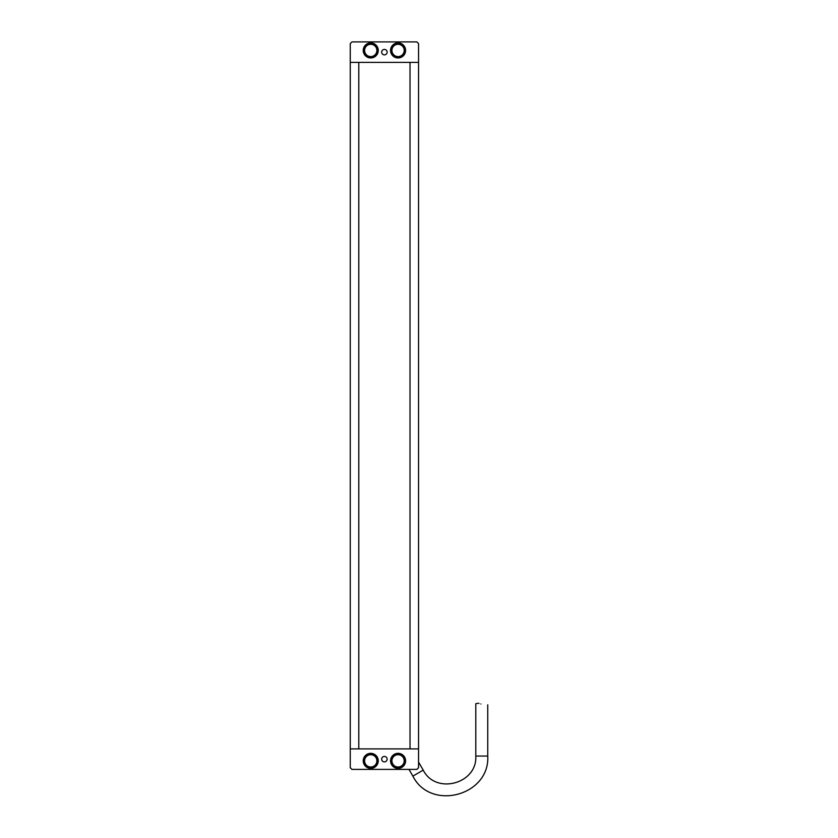 <?xml version="1.0" encoding="UTF-8"?>
<svg xmlns="http://www.w3.org/2000/svg" width="838" height="838" viewBox="0 0 838 838"><rect width="100%" height="100%" fill="white"/><g stroke="black" fill="none" stroke-linecap="round" stroke-linejoin="round"><path stroke-width="1.26" d="M350.253 62.389L350.253 748.9L418.56 748.9L418.56 43.607L416.853 41.9L351.96 41.9L350.253 43.607L350.253 62.389L418.56 62.389M358.79 748.9L358.79 62.389M410.023 748.9L410.023 62.389M370.742 56.932A6.495 6.495 0 0 1 365.127 47.19A6.495 6.495 0 0 1 376.367 47.19A6.495 6.495 0 0 1 370.742 56.932A6.495 6.495 0 0 1 365.127 47.19A6.495 6.495 0 0 1 376.367 47.19A6.495 6.495 0 0 1 370.742 56.932M392.446 53.684A6.495 6.495 0 0 1 398.06 43.953A6.495 6.495 0 0 1 403.686 53.684A6.495 6.495 0 0 1 392.446 53.684A6.495 6.495 0 0 1 398.06 43.953A6.495 6.495 0 0 1 403.686 53.684A6.495 6.495 0 0 1 392.446 53.684M384.401 54.879A2.734 2.734 0 0 1 382.034 50.783A2.734 2.734 0 0 1 386.768 50.783A2.734 2.734 0 0 1 384.401 54.879M398.06 57.948A7.511 7.511 0 0 1 391.556 46.677A7.511 7.511 0 0 1 404.576 46.677A7.511 7.511 0 0 1 398.06 57.948M370.742 57.948A7.511 7.511 0 0 1 364.237 46.677A7.511 7.511 0 0 1 377.247 46.677A7.511 7.511 0 0 1 370.742 57.948M480.918 703.962C489.602 705.554 489.602 705.554 480.918 703.962C489.602 705.554 489.602 705.554 480.918 703.962C474.298 703.25 474.298 703.25 480.918 703.962M487.747 704.821L487.747 756.054C490.041 795.608 430.659 811.519 412.862 776.124L408.986 769.399M487.747 756.054L475.795 756.054L475.795 703.763L476.654 703.48M477.283 703.354L478.969 703.354M350.253 748.9L350.253 767.692L351.96 769.399L416.853 769.399L418.56 767.692L418.56 748.9M384.401 756.421A2.734 2.734 0 0 0 382.034 760.516A2.734 2.734 0 0 0 386.768 760.516A2.734 2.734 0 0 0 384.401 756.421M398.06 753.341A7.511 7.511 0 0 0 391.556 764.612A7.511 7.511 0 0 0 404.576 764.612A7.511 7.511 0 0 0 398.06 753.341M370.742 753.341A7.511 7.511 0 0 0 364.237 764.612A7.511 7.511 0 0 0 377.247 764.612A7.511 7.511 0 0 0 370.742 753.341M370.742 767.346A6.495 6.495 0 0 1 365.127 757.615A6.495 6.495 0 0 1 376.367 757.615A6.495 6.495 0 0 1 370.742 767.346A6.495 6.495 0 0 1 365.127 757.615A6.495 6.495 0 0 1 376.367 757.615A6.495 6.495 0 0 1 370.742 767.346M398.06 767.346A6.495 6.495 0 0 1 392.446 757.615A6.495 6.495 0 0 1 403.686 757.615A6.495 6.495 0 0 1 398.06 767.346A6.495 6.495 0 0 1 392.446 757.615A6.495 6.495 0 0 1 403.686 757.615A6.495 6.495 0 0 1 398.06 767.346M370.742 56.586A6.149 6.149 0 0 0 376.063 47.368A6.149 6.149 0 0 0 365.42 47.368A6.149 6.149 0 0 0 370.742 56.586M392.739 53.517A6.149 6.149 0 0 0 403.392 53.517A6.149 6.149 0 0 0 398.06 44.288A6.149 6.149 0 0 0 392.739 53.517M412.862 776.124L423.221 770.143L418.56 762.077M370.742 767A6.149 6.149 0 0 0 376.063 757.782A6.149 6.149 0 0 0 365.42 757.782A6.149 6.149 0 0 0 370.742 767M398.06 767A6.149 6.149 0 0 0 403.392 757.782A6.149 6.149 0 0 0 392.739 757.782A6.149 6.149 0 0 0 398.06 767M475.795 756.054C477.409 783.823 435.718 795 423.221 770.143"/></g></svg>
